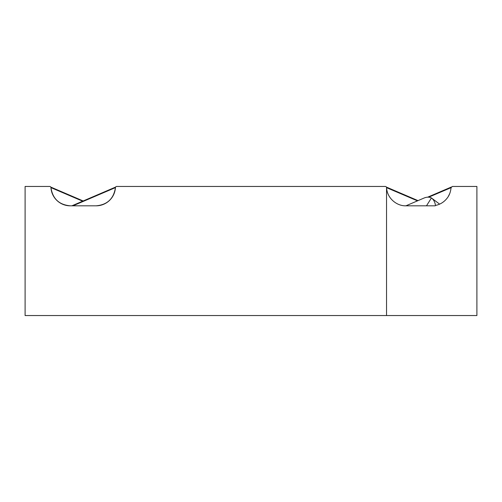 <?xml version="1.0" encoding="UTF-8"?>
<svg xmlns="http://www.w3.org/2000/svg" width="502" height="502" viewBox="0 0 502 502"><rect width="100%" height="100%" fill="white"/><g stroke="black" fill="none" stroke-linecap="round" stroke-linejoin="round"><path stroke-width="0.75" d="M431.431 197.964C429.292 196.878 426.851 196.897 424.096 198.02L405.905 205.82L435.259 205.82L435.466 205.456C435.002 202.118 433.659 199.62 431.431 197.957L426.474 205.82M439.626 204.132L431.431 197.957M115.422 187.666C113.722 198.761 107.277 204.816 96.095 205.82C107.277 204.816 113.722 198.761 115.422 187.666C113.722 198.761 107.277 204.816 96.095 205.82A19.365 19.365 0 0 0 115.422 187.666A1.293 1.293 0 0 1 116.709 186.455L385.291 186.455A1.293 1.293 0 0 1 386.54 187.428L386.578 187.666C387.073 198.378 396.913 206.146 405.905 205.82M115.429 187.61L72.928 205.82M50.671 186.939L50.269 186.606M50.947 187.61L82.654 201.195M386.54 187.428L386.54 315.545L25.1 315.545L25.1 186.455L49.667 186.455A1.293 1.293 0 0 1 50.953 187.666C52.66 198.761 59.098 204.816 70.28 205.82C59.098 204.816 52.66 198.761 50.953 187.666C52.66 198.761 59.098 204.816 70.28 205.82L96.095 205.82M435.504 205.443C440.241 204.471 444.132 202.024 447.188 198.102C449.365 195.334 450.652 191.852 451.047 187.666L452.333 186.455L476.9 186.455L476.9 315.545L386.54 315.545M428.721 197.179L451.047 187.666M449.736 193.552L448.299 196.464L449.736 193.552M417.488 200.856L386.578 187.666M50.953 187.666A19.365 19.365 0 0 0 70.28 205.82M115.611 187.07L71.861 205.82M50.765 187.07L83.188 200.969M451.235 187.07L427.666 197.173M386.389 187.07L418.022 200.624"/></g></svg>
